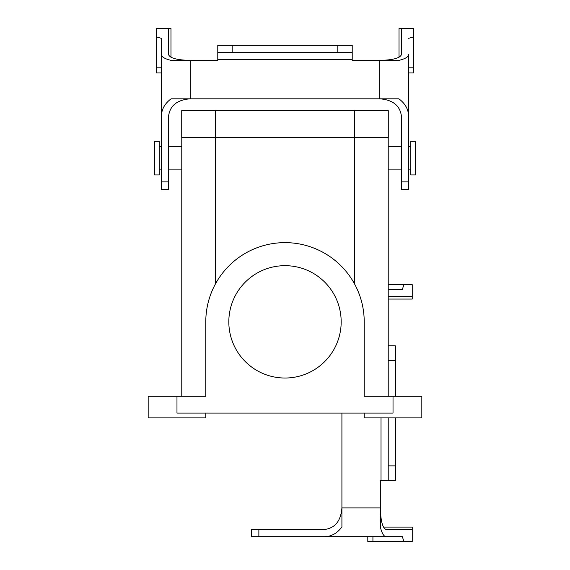 <?xml version="1.0" encoding="UTF-8"?>
<svg xmlns="http://www.w3.org/2000/svg" width="570" height="570" viewBox="0 0 570 570"><rect width="100%" height="100%" fill="white"/><g stroke="black" fill="none" stroke-linecap="round" stroke-linejoin="round"><path stroke-width="0.85" d="M388.22 396.264L388.22 137.491L388.22 396.264M181.73 110.601L388.27 110.601L388.27 137.491L388.27 110.601L181.73 110.601L181.73 137.491L388.27 137.491L354.618 137.491L354.618 110.601L354.618 137.491L215.382 137.491L215.382 110.601L215.382 137.491L181.73 137.491L181.73 110.601M341.173 321.851A56.174 56.174 0 0 1 256.913 370.5A56.174 56.174 0 0 1 256.913 273.201A56.174 56.174 0 0 1 341.173 321.851A56.174 56.174 0 0 1 256.913 370.5A56.174 56.174 0 0 1 256.913 273.201A56.174 56.174 0 0 1 341.173 321.851M205.784 396.264L205.784 321.851A79.216 79.216 0 0 1 285 242.635A79.216 79.216 0 0 1 364.216 321.851L364.216 396.264L421.828 396.264L421.828 417.874L421.828 396.264L393.022 396.264L393.022 413.072L176.978 413.072L393.022 413.072L393.022 396.264L364.216 396.264L364.216 321.851A79.216 79.216 0 0 0 285 242.635A79.216 79.216 0 0 0 205.784 321.851L205.784 396.264L176.978 396.264L205.784 396.264M181.78 396.264L181.78 137.491L181.78 396.264M410.785 174.933L410.785 141.324L415.587 141.324L415.587 174.933L415.587 141.324L410.785 141.324L410.785 174.933L415.587 174.933L410.785 174.933M154.413 174.933L154.413 141.324L159.215 141.324L159.215 174.933L159.215 141.324L154.413 141.324L154.413 174.933L159.215 174.933L154.413 174.933M148.172 396.264L176.978 396.264L176.978 413.072L176.978 396.264L148.172 396.264L148.172 413.072L148.172 396.264M364.216 417.874L421.828 417.874L364.216 417.874L364.216 413.072L364.216 417.874M148.172 417.874L205.784 417.874L205.784 413.072L205.784 417.874L148.172 417.874L148.172 413.072L148.172 417.874M408.626 106.298L408.626 128.2M399.029 57.264L399.029 28.5L401.43 28.5L401.43 54.613C400.119 58.126 392.915 60.057 379.82 60.406L379.82 98.81C392.915 99.871 400.119 105.692 401.43 116.28L401.43 181.866L408.626 181.866L408.626 54.613C408.455 56.914 405.206 58.845 398.872 60.406L352.217 60.406L352.217 52.504L217.783 52.504L217.783 60.406L190.181 60.406L190.181 98.81C177.085 99.871 169.881 105.692 168.57 116.28C169.881 105.692 177.085 99.871 190.181 98.81L171.128 98.81C164.794 103.512 161.545 109.333 161.374 116.28L161.374 189.333L168.57 189.333L168.57 116.28M161.374 106.298L161.374 128.2M161.374 54.613L161.374 38.325L161.374 67.802L156.572 67.802L156.572 28.5L168.57 28.5L168.57 54.613C169.881 58.126 177.085 60.057 190.181 60.406L171.128 60.406C164.794 58.845 161.545 56.914 161.374 54.613L161.374 116.28M161.374 38.325L156.572 36.893M170.972 57.264L170.972 28.5L168.57 28.5M161.374 72.924L156.572 72.924L156.572 67.802M408.626 72.924L413.428 72.924L413.428 67.802L408.626 67.802M408.626 116.28C408.455 109.333 405.206 103.512 398.872 98.81L190.181 98.81M352.217 52.504L352.217 45.301L217.783 45.301L217.783 52.504M401.43 181.866L401.43 189.333L408.626 189.333L408.626 181.866M408.626 38.325L413.428 36.893L413.428 28.5L401.43 28.5M379.82 98.81C392.915 99.871 400.119 105.692 401.43 116.28M413.428 36.893L413.428 67.802M388.22 289.446L402.399 289.446L388.22 289.446M402.399 289.446L403.838 284.644L388.22 284.644M388.22 296.642L412.231 296.642L412.231 284.644L403.838 284.644M388.22 299.043L412.231 299.043L412.231 296.642M383.46 527.093L412.231 527.093L412.231 529.494L386.111 529.494C382.605 528.191 380.674 520.987 380.325 507.891L380.325 480.289L388.22 480.289L388.22 417.874M367.8 536.698L367.8 541.5L372.923 541.5L372.923 536.698L402.399 536.698L403.838 541.5L412.231 541.5L412.231 529.494M402.399 536.698L386.111 536.698C383.809 536.527 381.879 533.278 380.325 526.944L380.325 507.891L341.915 507.891L341.915 413.072M395.423 396.264L395.423 345.855L388.22 345.855M395.423 417.874L395.423 465.882L388.22 465.882M388.22 480.289L395.423 480.289L395.423 465.882M258.865 529.494L258.865 536.698L251.391 536.698L251.391 529.494L324.451 529.494C335.039 528.191 340.86 520.987 341.915 507.891L341.915 526.944C337.219 533.278 331.398 536.527 324.451 536.698L386.111 536.698M258.865 536.698L324.451 536.698M403.838 541.5L372.923 541.5M354.618 284.045L354.618 137.491L354.618 284.045M215.382 284.045L215.382 137.491L215.382 284.045M168.57 181.866L161.374 181.866M217.783 59.708L352.217 59.708M232.19 45.301L232.19 52.504M337.81 45.301L337.81 52.504M381.024 417.874L381.024 480.289M395.423 360.261L388.22 360.261M388.22 169.888L401.43 169.888L388.22 169.888M408.626 169.888L410.785 169.888L408.626 169.888M388.22 146.369L401.43 146.369L388.22 146.369M408.626 146.369L410.785 146.369L408.626 146.369M159.215 169.888L161.374 169.888L159.215 169.888M168.57 169.888L181.78 169.888L168.57 169.888M159.215 146.369L161.374 146.369L159.215 146.369M168.57 146.369L181.78 146.369L168.57 146.369"/></g></svg>
